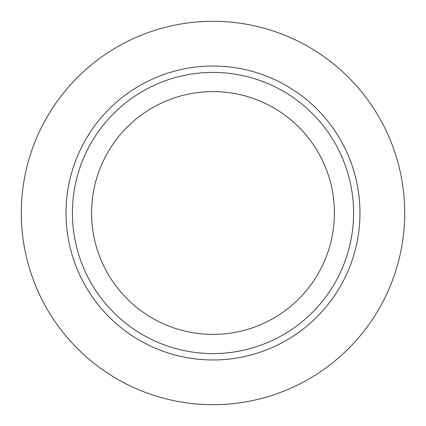 <?xml version="1.0" encoding="UTF-8"?>
<svg xmlns="http://www.w3.org/2000/svg" width="426" height="426" viewBox="0 0 426 426"><rect width="100%" height="100%" fill="white"/><g stroke="black" fill="none" stroke-linecap="round" stroke-linejoin="round"><path stroke-width="0.64" d="M404.7 213A191.7 191.7 0 0 0 213 21.3A191.7 191.7 0 0 0 21.3 213A191.7 191.7 0 0 0 213 404.7A191.7 191.7 0 0 0 404.7 213M359.97 213A146.97 146.97 0 0 0 213 66.03A146.97 146.97 0 0 0 66.03 213A146.97 146.97 0 0 0 213 359.97A146.97 146.97 0 0 0 359.97 213M72.42 213A140.58 140.58 0 0 0 213 353.58A140.58 140.58 0 0 0 353.58 213A140.58 140.58 0 0 0 213 72.42A140.58 140.58 0 0 0 72.42 213M91.59 213A121.41 121.41 0 0 0 213 334.41A121.41 121.41 0 0 0 334.41 213A121.41 121.41 0 0 0 213 91.59A121.41 121.41 0 0 0 91.59 213"/></g></svg>
